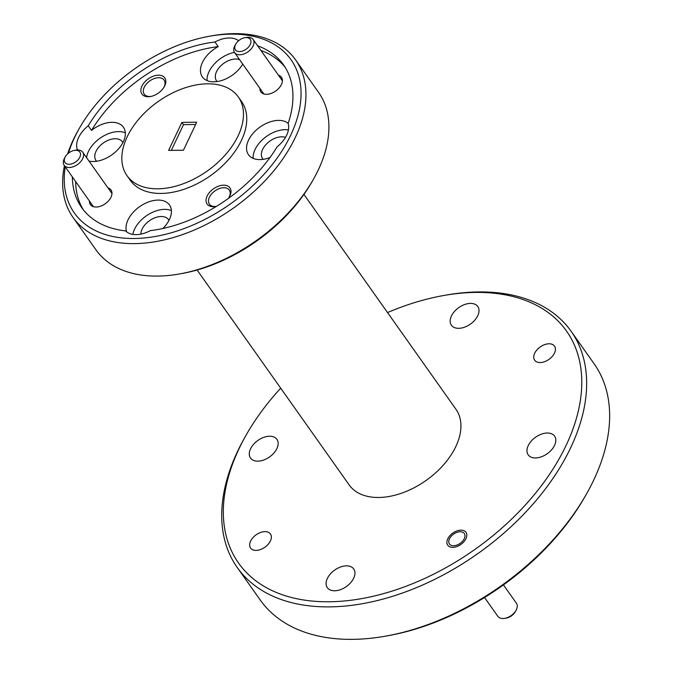 <?xml version="1.0" encoding="UTF-8"?>
<svg xmlns="http://www.w3.org/2000/svg" width="673" height="673" viewBox="0 0 673 673"><rect width="100%" height="100%" fill="white"/><g stroke="black" fill="none" stroke-linecap="round" stroke-linejoin="round"><path stroke-width="1.01" d="M470.477 303.405A16.177 10.095 144.7 0 1 477.788 306.518A16.177 10.095 144.7 0 1 474.768 320.197A16.177 10.095 144.7 0 1 458.7 328.323A16.177 10.095 144.7 0 1 451.381 325.21A16.177 10.095 144.7 0 1 454.401 311.532A16.177 10.095 144.7 0 1 470.477 303.405M269.604 436.239A16.177 10.095 144.7 0 1 276.923 439.351A16.177 10.095 144.7 0 1 273.903 453.03A16.177 10.095 144.7 0 1 257.826 461.156A16.177 10.095 144.7 0 1 250.507 458.044A16.177 10.095 144.7 0 1 253.528 444.365A16.177 10.095 144.7 0 1 269.604 436.239M346.41 565.858A16.177 10.095 144.7 0 1 353.729 568.971A16.177 10.095 144.7 0 1 350.709 582.65A16.177 10.095 144.7 0 1 334.632 590.776A16.177 10.095 144.7 0 1 327.322 587.664A16.177 10.095 144.7 0 1 330.342 573.985A16.177 10.095 144.7 0 1 346.41 565.858M547.284 433.025A16.177 10.095 144.7 0 1 554.602 436.138A16.177 10.095 144.7 0 1 551.582 449.816A16.177 10.095 144.7 0 1 535.506 457.943A16.177 10.095 144.7 0 1 528.187 454.83A16.177 10.095 144.7 0 1 531.207 441.151A16.177 10.095 144.7 0 1 547.284 433.025M549.025 343.785A12.181 7.596 144.7 0 1 554.535 346.132A12.181 7.596 144.7 0 1 552.255 356.429A12.181 7.596 144.7 0 1 540.158 362.545A12.181 7.596 144.7 0 1 534.648 360.198A12.181 7.596 144.7 0 1 536.928 349.901A12.181 7.596 144.7 0 1 549.025 343.785M264.952 531.636A12.181 7.596 144.7 0 1 270.462 533.983A12.181 7.596 144.7 0 1 268.182 544.28A12.181 7.596 144.7 0 1 256.085 550.396A12.181 7.596 144.7 0 1 250.575 548.049A12.181 7.596 144.7 0 1 252.855 537.752A12.181 7.596 144.7 0 1 264.952 531.636M460.938 530.139A11.18 6.974 144.7 0 1 465.994 532.293A11.18 6.974 144.7 0 1 463.907 541.74A11.18 6.974 144.7 0 1 452.803 547.351A11.18 6.974 144.7 0 1 447.738 545.206A11.18 6.974 144.7 0 1 449.833 535.75A11.18 6.974 144.7 0 1 460.938 530.139M73.004 217.379L95.978 249.843A136.333 85.059 -35.3 0 0 157.65 276.081A136.333 85.059 -35.3 0 0 179.481 273.953A136.333 85.059 -35.3 0 0 313.509 179.119A136.333 85.059 -35.3 0 0 318.565 92.352L295.59 59.88A136.333 85.059 144.7 0 1 270.125 175.148A136.333 85.059 144.7 0 1 134.667 243.609A136.333 85.059 144.7 0 1 73.004 217.379A136.333 85.059 144.7 0 1 64.431 165.693M280.7 388.17A200.865 125.321 -35.3 0 0 246.032 435.271A200.865 125.321 -35.3 0 0 329.442 601.763A200.865 125.321 -35.3 0 0 566.203 445.198A200.865 125.321 -35.3 0 0 475.668 292.419A200.865 125.321 -35.3 0 0 443.49 295.548A200.865 125.321 -35.3 0 0 387.539 312.566M443.49 295.548L445.879 295.127A204.499 127.592 144.7 0 1 478.629 291.939A204.499 127.592 144.7 0 1 571.133 331.293A204.499 127.592 144.7 0 1 532.94 504.178A204.499 127.592 144.7 0 1 329.762 606.878A204.499 127.592 144.7 0 1 237.258 567.532A204.499 127.592 144.7 0 1 244.837 437.374L246.032 435.271M65.231 166.828A132.699 82.796 -35.3 0 0 134.356 238.494A132.699 82.796 -35.3 0 0 290.761 135.063A132.699 82.796 -35.3 0 0 230.957 34.13A132.699 82.796 -35.3 0 0 209.698 36.199A132.699 82.796 -35.3 0 0 79.246 128.501A132.699 82.796 -35.3 0 0 68.419 153.208M67.586 153.924A136.333 85.059 144.7 0 1 78.06 130.612L79.246 128.501M209.698 36.199L212.079 35.778A136.333 85.059 144.7 0 1 233.918 33.65A136.333 85.059 144.7 0 1 295.59 59.88M237.258 567.532L260.232 599.996A204.499 127.592 -35.3 0 0 352.736 639.35A204.499 127.592 -35.3 0 0 385.494 636.162A204.499 127.592 -35.3 0 0 586.528 493.906A204.499 127.592 -35.3 0 0 594.108 363.757L571.133 331.293M228.324 198.468A13.998 8.732 -35.3 0 0 229.434 196.768A13.998 8.732 -35.3 0 0 223.621 185.168A13.998 8.732 -35.3 0 0 207.124 196.079A13.998 8.732 -35.3 0 0 213.434 206.72A13.998 8.732 -35.3 0 0 215.671 206.502A13.998 8.732 -35.3 0 0 216.496 206.333M229.106 197.307A12.181 7.596 -35.3 0 0 229.283 190.072A12.181 7.596 -35.3 0 0 223.781 187.725A12.181 7.596 -35.3 0 0 211.675 193.841A12.181 7.596 -35.3 0 0 209.404 204.138A12.181 7.596 -35.3 0 0 214.914 206.485A12.181 7.596 -35.3 0 0 216.294 206.384M148.253 96.735A13.998 8.732 -35.3 0 0 150.5 96.517A13.998 8.732 -35.3 0 0 164.254 86.783A13.998 8.732 -35.3 0 0 158.441 75.183A13.998 8.732 -35.3 0 0 141.944 86.085A13.998 8.732 -35.3 0 0 148.253 96.735M163.934 87.322A12.181 7.596 -35.3 0 0 164.111 80.079A12.181 7.596 -35.3 0 0 158.601 77.74A12.181 7.596 -35.3 0 0 146.504 83.856A12.181 7.596 -35.3 0 0 144.224 94.153A12.181 7.596 -35.3 0 0 149.734 96.491A12.181 7.596 -35.3 0 0 151.114 96.39M89.45 201.05A12.636 7.883 -35.3 0 0 96.113 207.032A12.636 7.883 -35.3 0 0 98.14 206.838A12.636 7.883 -35.3 0 0 110.557 198.047A12.636 7.883 -35.3 0 0 108 187.927M259.896 88.34A12.636 7.883 -35.3 0 0 266.558 94.321A12.636 7.883 -35.3 0 0 268.586 94.127A12.636 7.883 -35.3 0 0 281.003 85.336A12.636 7.883 -35.3 0 0 278.445 75.216M168.965 220.416A16.177 10.095 -35.3 0 0 168.486 219.617A16.177 10.095 -35.3 0 0 161.175 216.504A16.177 10.095 -35.3 0 0 140.85 234.137M122.881 142.642A16.177 10.095 -35.3 0 0 122.402 141.843A16.177 10.095 -35.3 0 0 115.083 138.731A16.177 10.095 -35.3 0 0 99.015 146.857A16.177 10.095 -35.3 0 0 95.987 160.536A16.177 10.095 -35.3 0 0 96.584 161.251M239.605 59.67A16.177 10.095 -35.3 0 0 235.609 59.031A16.177 10.095 -35.3 0 0 219.533 67.157A16.177 10.095 -35.3 0 0 216.513 80.836A16.177 10.095 -35.3 0 0 217.101 81.551M285.487 137.368A16.177 10.095 -35.3 0 0 281.693 136.804A16.177 10.095 -35.3 0 0 265.616 144.931A16.177 10.095 -35.3 0 0 262.596 158.609A16.177 10.095 -35.3 0 0 263.193 159.324M270.008 157.49A25.448 15.874 144.7 0 1 259.98 159.585A25.448 15.874 144.7 0 1 248.463 154.689A25.448 15.874 144.7 0 1 253.216 133.17A25.448 15.874 144.7 0 1 278.504 120.391A25.448 15.874 144.7 0 1 288.179 123.319M72.356 176.898A123.605 77.126 -35.3 0 0 81.753 207.705A123.605 77.126 -35.3 0 0 125.632 230.915A25.448 15.874 -35.3 0 0 136.173 234.641A25.448 15.874 -35.3 0 0 150.373 230.629A123.605 77.126 -35.3 0 0 277.074 146.849A25.448 15.874 -35.3 0 0 288.128 123.462A123.605 77.126 -35.3 0 0 283.56 64.911A123.605 77.126 -35.3 0 0 257.633 45.806M288.406 129.906A25.448 15.874 -35.3 0 0 285.066 129.67A25.448 15.874 -35.3 0 0 253.124 158.348M242.751 64.12A25.448 15.874 144.7 0 1 213.888 81.812A25.448 15.874 144.7 0 1 202.38 76.915A25.448 15.874 144.7 0 1 218.22 46.63L214.939 41.995A25.448 15.874 144.7 0 1 229.14 37.982A25.448 15.874 144.7 0 1 238.587 40.725M126.642 231.832A25.448 15.874 144.7 0 1 134.205 211.246A25.448 15.874 144.7 0 1 157.978 200.091A25.448 15.874 144.7 0 1 169.495 204.987A25.448 15.874 144.7 0 1 162.858 228.492M171.396 210.599A25.448 15.874 -35.3 0 0 164.549 209.362A25.448 15.874 -35.3 0 0 132.833 234.406M214.939 41.995A123.605 77.126 -35.3 0 0 88.239 125.775L91.52 130.411A25.448 15.874 144.7 0 1 111.895 122.318A25.448 15.874 144.7 0 1 123.403 127.214A25.448 15.874 144.7 0 1 118.658 148.725A25.448 15.874 144.7 0 1 93.37 161.512A25.448 15.874 144.7 0 1 88.996 161.074M125.313 132.825A25.448 15.874 -35.3 0 0 118.456 131.597A25.448 15.874 -35.3 0 0 86.59 157.675M197.096 270.016L349.136 484.888A65.441 40.826 -35.3 0 0 378.739 497.482A65.441 40.826 -35.3 0 0 443.751 464.614A65.441 40.826 -35.3 0 0 455.974 409.293L303.935 194.413M127.012 175.687L130.293 180.322A68.166 42.534 -35.3 0 0 161.125 193.437A68.166 42.534 -35.3 0 0 228.854 159.207A68.166 42.534 -35.3 0 0 241.582 101.573L238.301 96.937A68.166 42.534 -35.3 0 0 207.469 83.822A68.166 42.534 -35.3 0 0 139.74 118.053A68.166 42.534 -35.3 0 0 127.012 175.687A68.166 42.534 -35.3 0 0 157.844 188.802A68.166 42.534 -35.3 0 0 225.573 154.571A68.166 42.534 -35.3 0 0 238.301 96.937M171.346 150.365L183.502 124.64L181.87 122.402L168.637 150.39L183.443 150.222L196.676 122.225L181.87 122.402M183.502 124.64L195.607 124.497M285.133 67.283A123.605 77.126 -35.3 0 0 260.914 50.441M218.22 46.63A123.605 77.126 -35.3 0 0 91.52 130.411M75.645 181.542A123.605 77.126 -35.3 0 0 83.46 209.976M77.782 150.003L77.185 149.162A123.605 77.126 -35.3 0 0 76.89 150.029M88.239 125.775A25.448 15.874 -35.3 0 0 77.185 149.162M313.509 179.119L312.314 181.23A132.699 82.796 144.7 0 1 181.87 273.532L179.481 273.953M586.528 493.906L585.342 496.018A200.865 125.321 144.7 0 1 387.875 635.741L385.494 636.162M234.456 52.376A25.448 15.874 -35.3 0 0 207.04 80.575M75.713 150.298A9.086 5.67 -35.3 0 0 74.257 150.441A9.086 5.67 -35.3 0 0 65.323 156.767A9.086 5.67 -35.3 0 0 69.1 164.296A9.086 5.67 -35.3 0 0 79.809 157.213A9.086 5.67 -35.3 0 0 75.713 150.298M74.257 150.441L75.746 150.18A11.357 7.092 144.7 0 1 77.572 150.003A11.357 7.092 144.7 0 1 82.703 152.182A11.357 7.092 144.7 0 1 80.583 161.789A11.357 7.092 144.7 0 1 69.294 167.493A11.357 7.092 144.7 0 1 64.154 165.314A11.357 7.092 144.7 0 1 64.583 158.079L65.323 156.767M246.158 37.587A9.086 5.67 -35.3 0 0 244.703 37.73A9.086 5.67 -35.3 0 0 235.769 44.056A9.086 5.67 -35.3 0 0 239.546 51.585A9.086 5.67 -35.3 0 0 250.255 44.502A9.086 5.67 -35.3 0 0 246.158 37.587M244.703 37.73L246.192 37.469A11.357 7.092 144.7 0 1 248.009 37.293A11.357 7.092 144.7 0 1 253.149 39.471A11.357 7.092 144.7 0 1 251.029 49.079A11.357 7.092 144.7 0 1 239.739 54.782A11.357 7.092 144.7 0 1 234.599 52.603A11.357 7.092 144.7 0 1 235.02 45.369L235.769 44.056M460.172 531.746A9.086 5.67 -35.3 0 0 458.717 531.889A9.086 5.67 -35.3 0 0 449.783 538.215A9.086 5.67 -35.3 0 0 453.56 545.744A9.086 5.67 -35.3 0 0 464.269 538.661A9.086 5.67 -35.3 0 0 460.172 531.746M484.543 597.531L497.852 616.333A11.357 7.092 -35.3 0 0 502.992 618.521A11.357 7.092 -35.3 0 0 504.809 618.344A11.357 7.092 -35.3 0 0 515.981 610.445A11.357 7.092 -35.3 0 0 516.401 603.21L503.446 584.904M515.981 610.445L515.232 611.757A9.086 5.67 144.7 0 1 506.298 618.083L504.809 618.344M64.154 165.314L93.429 206.678M82.703 152.182L111.979 193.555M234.599 52.603L263.875 93.968M253.149 39.471L282.424 80.844M449.783 538.215L449.042 539.527M458.717 531.889L460.206 531.628"/></g></svg>
